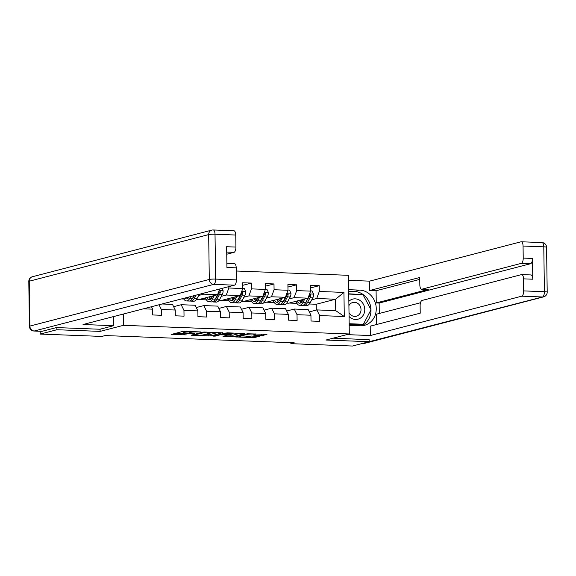 <?xml version="1.0" encoding="UTF-8"?>
<svg xmlns="http://www.w3.org/2000/svg" width="576" height="576" viewBox="0 0 576 576"><rect width="100%" height="100%" fill="white"/><g stroke="black" fill="none" stroke-linecap="round" stroke-linejoin="round"><path stroke-width="0.86" d="M200.938 331.942L183.204 331.322L171.274 334.462L186.264 334.879A5.011 0.569 179.2 0 1 183.348 334.404A5.011 0.569 179.2 0 1 183.802 334.159L184.788 333.9A5.011 0.569 179.2 0 1 191.434 333.533L194.846 333.526L192.348 333.295A5.011 0.569 179.2 0 1 189.432 332.82A5.011 0.569 179.2 0 1 189.893 332.575L190.872 332.323A5.011 0.569 179.2 0 1 197.525 331.949L200.938 331.942M261.554 335.506L266.94 334.534L266.17 334.31L247.298 333.778L235.375 336.917L253.073 337.709L259.286 336.478L251.194 336.053L247.133 336.686A4.19 0.475 179.2 0 1 242.431 337.018A4.19 0.475 179.2 0 1 239.141 336.6A4.19 0.475 179.2 0 1 239.522 336.398L247.277 334.382A4.19 0.475 179.2 0 1 251.978 334.051A4.19 0.475 179.2 0 1 255.276 334.469A4.19 0.475 179.2 0 1 254.894 334.67L253.454 335.081L254.369 335.232L261.554 335.506L261.533 334.13M325.958 340.042L369.158 341.698L352.483 346.032L290.873 343.67L294.206 342.806L105.178 335.563L101.844 336.427L40.241 334.066L56.916 329.731L100.109 331.387L123.458 325.325L349.308 333.972L325.958 340.042M222.689 332.834L203.047 332.086L191.124 335.225L210.902 335.902L222.682 332.69M227.254 332.813L244.951 333.605L233.028 336.744L223.762 336.586L222.998 336.362L227.916 335.045L227.009 334.894L220.162 334.829L215.186 336.125L213.091 336.096L227.254 332.813M236.254 271.015L348.487 275.314L349.308 333.972M123.458 325.325L123.3 314.05M310.558 287.935L319.219 285.682L310.522 285.35L310.601 291.132L296.683 290.599L296.604 284.818L287.906 284.479L287.986 290.268L274.075 289.735L273.989 283.946L265.291 283.615L265.378 289.404L251.46 288.871L251.381 283.082L242.683 282.751L242.762 288.533L228.845 288L228.823 286.632M319.219 285.682L319.298 291.47L343.944 292.414L344.282 316.512L319.637 315.569L319.716 321.35L311.018 321.019L310.939 315.23L297.022 314.698L297.101 320.486L288.403 320.155L288.324 314.366L274.406 313.834L274.493 319.622L265.795 319.284L265.709 313.502L251.798 312.97L251.878 318.751L243.18 318.42L243.101 312.631L229.183 312.098L229.262 317.887L220.565 317.556L220.486 311.767L206.568 311.234L206.647 317.023L197.95 316.685L197.87 310.903L183.953 310.37L184.032 316.152L175.334 315.821L175.255 310.032L161.338 309.499L161.424 315.288L152.726 314.957L152.64 309.168L143.453 308.815M289.152 298.922L294.106 297.634L308.023 298.166L288.677 303.199L286.769 303.12M284.306 300.182L283.817 300.312M286.69 311.018L294.264 309.053L308.182 309.586L310.939 315.23M308.023 298.166L310.601 291.132M294.106 297.634L296.683 290.599M297.022 314.698L294.264 309.053M266.537 298.058L271.49 296.77L285.408 297.302L266.069 302.328L264.154 302.256M261.691 299.318L261.209 299.441M264.082 310.154L271.656 308.189L285.566 308.722L288.324 314.366M285.408 297.302L287.986 290.268M271.49 296.77L274.075 289.735M274.406 313.834L271.656 308.189M243.922 297.194L248.882 295.906L262.793 296.438L243.454 301.464L241.538 301.392M239.076 298.454L238.594 298.577M241.466 309.29L249.041 307.318L262.958 307.85L265.709 313.502M262.793 296.438L265.378 289.404M248.882 295.906L251.46 288.871M251.798 312.97L249.041 307.318M221.314 296.323L226.267 295.034L240.185 295.567L220.838 300.6L218.93 300.521M216.461 297.583L215.978 297.713M218.851 308.419L226.426 306.454L240.343 306.986L243.101 312.631M240.185 295.567L242.762 288.533M226.267 295.034L228.845 288M229.183 312.098L226.426 306.454M198.698 295.459L203.652 294.17L217.57 294.703L198.223 299.729L196.315 299.657M193.846 296.719L193.363 296.842M196.236 307.555L203.81 305.582L217.728 306.122L220.486 311.767M217.57 294.703L219.658 289.015M203.652 294.17L204.055 293.069M206.568 311.234L203.81 305.582M173.621 306.684L181.195 304.718L195.113 305.251L197.87 310.903M183.953 310.37L181.195 304.718M162.043 303.984L172.498 304.387L175.255 310.032M161.338 309.499L159.034 304.769M152.64 309.168L151.459 306.734M56.887 327.593L56.916 329.731M40.198 331.265L40.241 334.066M369.158 341.698L369.13 339.559M290.858 342.677L290.873 343.67M316.303 310.068L316.224 304.25L335.563 299.225L316.721 298.505L311.767 299.794M303.134 305.237A12.211 5.09 -87.8 0 0 303.998 305.453A12.211 5.09 -87.8 0 0 307.411 302.666L310.075 297.706A4.226 1.764 -87.8 0 0 310.759 295.272L309.802 295.524A2.153 0.9 92.2 0 1 309.578 296.107L306.432 301.176M316.224 304.25L309.384 303.991M309.305 311.89L316.879 309.917L335.722 310.637L335.563 299.225L343.944 292.414M289.21 303.055L296.906 303.35M266.594 302.191L274.291 302.486M243.986 301.327L251.676 301.622M221.371 300.456L229.061 300.751M198.756 299.592L206.446 299.887M181.49 298.93L183.838 299.023M344.282 316.512L335.722 310.637M316.721 298.505L319.298 291.47M319.637 315.569L316.879 309.917M203.76 298.289L205.697 298.368M242.719 285.329L251.381 283.082M226.375 299.16L228.312 299.232M265.327 286.2L273.989 283.946M248.983 300.024L250.927 300.096M287.942 287.064L296.604 284.818M271.598 300.895L273.535 300.967M294.214 301.759L296.15 301.831M100.109 331.387L100.08 329.206M189.425 331.92A5.011 0.569 179.2 0 0 184.766 332.316L184.788 333.9M183.348 334.404L183.326 332.82A5.011 0.569 179.2 0 1 183.78 332.575L184.766 332.316M176.076 333.173L183.334 333.454M205.531 334.303L210.881 334.31L218.002 332.46M205.776 332.266L193.975 335.038L196.574 335.275A5.011 0.569 179.2 0 0 203.227 334.901L210.298 333.065A5.011 0.569 179.2 0 0 210.758 332.82A5.011 0.569 179.2 0 0 207.842 332.345L205.769 331.992M240.127 333.31L233.006 335.16L233.028 336.744M227.657 335.153L233.006 335.16M232.733 333.828A4.19 0.475 179.2 0 0 233.114 333.626A4.19 0.475 179.2 0 0 229.824 333.209A4.19 0.475 179.2 0 0 225.122 333.54L222.386 334.253L223.157 334.476L230.004 334.541L232.733 333.828M349.063 316.469A10.375 9.353 75.4 0 0 350.762 317.894A10.375 9.353 75.4 0 0 363.586 314.611A10.375 9.353 75.4 0 0 359.935 300.406A10.375 9.353 75.4 0 0 348.847 301.334M349.006 312.638A7.099 6.408 75.4 0 0 351.418 315.338A7.099 6.408 75.4 0 0 356.35 316.224A7.099 6.408 75.4 0 0 360.972 310.507A7.099 6.408 75.4 0 0 357.703 303.365A7.099 6.408 75.4 0 0 352.771 302.479A7.099 6.408 75.4 0 0 348.912 305.64M361.123 324.857L363.384 324.274L349.164 323.726M348.746 294.077L362.966 294.624L371.002 309.751L363.384 324.274M113.486 316.606L113.609 325.692L83.023 324.518L234.439 285.17L213.71 284.378L34.279 331.006L42.106 331.301L56.448 327.578L99.936 329.242L113.609 325.692M226.742 254.232L233.978 252.353L226.714 252.072M233.683 230.789A4.788 1.994 92.2 0 1 233.928 230.767A4.788 1.994 92.2 0 1 235.75 235.03L235.915 247.075A4.788 1.994 92.2 0 1 233.978 252.353M234.137 263.614A4.788 1.994 92.2 0 1 234.389 263.585A4.788 1.994 92.2 0 1 236.203 267.847L236.376 279.893A4.788 1.994 92.2 0 1 234.439 285.17M235.915 247.075L226.642 246.722L226.93 267.494L236.203 267.847M42.106 331.301A4.788 1.994 92.2 0 1 41.861 331.33L34.027 331.027A4.788 1.994 -87.8 0 0 34.279 331.006A4.788 4.32 -104.6 0 1 29.866 326.081L209.297 279.454L208.67 234.59L29.239 281.21L29.866 326.081A4.788 0.54 -0.8 0 0 29.426 326.311A4.788 4.788 0 0 0 34.027 331.027M348.689 289.692L359.705 290.117A17.957 16.193 75.4 0 1 376.085 306.216A17.957 16.193 75.4 0 1 364.471 325.332A17.957 16.193 75.4 0 1 360.202 325.786L349.186 325.368M346.81 334.627L370.332 335.527L370.202 326.174L420.228 313.171L420.127 305.719A4.788 1.994 -87.8 0 1 422.064 300.442L521.446 274.622A4.788 1.994 -87.8 0 1 521.698 274.594L530.978 274.946A4.788 1.994 92.2 0 1 532.793 279.209L532.505 258.444A4.788 1.994 92.2 0 1 530.568 263.714L379.152 303.062L379.296 313.459M420.487 302.753L376.409 314.208L376.553 324.518M379.152 303.062L376.258 302.954L376.085 290.743L369.706 290.498L369.576 281.146L520.992 241.798A4.788 1.994 -87.8 0 1 521.244 241.776A4.788 1.994 -87.8 0 1 523.058 246.038L523.224 258.084L532.505 258.444M348.559 280.339L369.576 281.146M370.332 335.527L521.748 296.179A4.788 1.994 -87.8 0 0 523.685 290.902L523.519 278.856A4.788 1.994 -87.8 0 0 521.698 274.594M530.568 263.714L521.294 263.362L421.906 289.188A4.788 1.994 -87.8 0 1 421.654 289.217A4.788 1.994 -87.8 0 1 419.839 284.954L419.731 277.502L369.706 290.498M521.294 263.362A4.788 1.994 -87.8 0 0 523.224 258.084M369.13 339.689L333.137 338.177M421.906 289.188L428.285 289.433L376.258 302.954M428.285 289.433A4.788 1.994 92.2 0 1 428.033 289.462L421.654 289.217M419.76 279.396L376.085 290.743M348.71 291.269L354.434 291.485L359.705 290.117M361.771 325.764A17.957 16.193 75.4 0 0 370.987 309.773M370.987 309.722A17.957 16.193 75.4 0 0 354.434 291.485M349.171 324.403L362.974 324.929L363.312 324.288M362.693 294.617L348.746 293.803M361.62 294.574L362.549 294.329M189.122 296.95A10.13 4.226 92.2 0 1 186.516 298.872A10.13 4.226 92.2 0 1 184.932 298.037M190.721 296.532L189.85 298.159A12.211 5.09 92.2 0 1 186.437 300.946A12.211 5.09 92.2 0 1 183.492 298.411M199.318 294.3L197.093 298.44A12.211 5.09 92.2 0 1 193.687 301.226L190.93 301.118A12.211 5.09 -87.8 0 0 194.342 298.332L196.056 295.15M193.99 295.682L192.6 298.267A12.211 5.09 92.2 0 1 189.194 301.054L186.437 300.946M187.157 297.461A10.13 4.226 -87.8 0 0 187.913 298.368M187.466 297.382A12.211 5.09 -87.8 0 0 187.855 298.318M190.073 300.902A12.211 5.09 -87.8 0 0 190.93 301.118M194.472 295.56L193.838 296.734A10.13 4.226 92.2 0 1 192.478 298.49M212.753 295.956L211.961 297.425A10.13 4.226 92.2 0 1 209.131 299.736A10.13 4.226 92.2 0 1 206.64 297.54M214.33 295.546L212.458 299.023A12.211 5.09 92.2 0 1 209.052 301.81A12.211 5.09 92.2 0 1 205.502 297.842M222.055 288.389L223.121 290.707A4.226 1.764 92.2 0 1 222.372 294.343L219.708 299.304A12.211 5.09 92.2 0 1 216.302 302.09L213.545 301.982A12.211 5.09 -87.8 0 0 216.958 299.196L219.622 294.242A4.226 1.764 -87.8 0 0 220.306 291.809L219.96 290.974L218.916 291.024M218.513 292.126A4.226 1.764 92.2 0 1 217.879 294.17L215.215 299.131A12.211 5.09 92.2 0 1 211.81 301.918L209.052 301.81M209.074 296.914A10.13 4.226 -87.8 0 0 210.528 299.239M209.621 296.77A12.211 5.09 -87.8 0 0 210.47 299.182M212.681 301.774A12.211 5.09 -87.8 0 0 213.545 301.982M220.306 291.809L219.348 292.061A2.153 0.9 92.2 0 1 219.118 292.637L216.454 297.598A10.13 4.226 92.2 0 1 215.093 299.354M211.435 298.267A10.13 4.226 92.2 0 1 210.636 296.503M235.368 296.82L234.576 298.296A10.13 4.226 92.2 0 1 231.746 300.607A10.13 4.226 92.2 0 1 229.255 298.411M236.945 296.41L235.073 299.894A12.211 5.09 92.2 0 1 231.667 302.681A12.211 5.09 92.2 0 1 228.11 298.706M242.755 288.288L244.246 288.346L245.736 291.571A4.226 1.764 92.2 0 1 244.987 295.214L242.323 300.168A12.211 5.09 92.2 0 1 238.91 302.954L236.16 302.854A12.211 5.09 -87.8 0 0 239.566 300.067L242.237 295.106A4.226 1.764 -87.8 0 0 242.921 292.673L242.575 291.838L241.531 291.888M241.128 292.997A4.226 1.764 92.2 0 1 240.494 295.042L237.83 299.995A12.211 5.09 92.2 0 1 234.418 302.782L231.667 302.681M231.689 297.778A10.13 4.226 -87.8 0 0 233.143 300.103M232.229 297.634A12.211 5.09 -87.8 0 0 233.086 300.046M235.296 302.638A12.211 5.09 -87.8 0 0 236.16 302.854M242.921 292.673L241.956 292.925A2.153 0.9 92.2 0 1 241.733 293.508L239.069 298.462A10.13 4.226 92.2 0 1 237.701 300.226M234.05 299.138A10.13 4.226 92.2 0 1 233.251 297.374M257.976 297.691L257.191 299.16A10.13 4.226 92.2 0 1 254.362 301.471A10.13 4.226 92.2 0 1 251.87 299.275M259.56 297.281L257.688 300.758A12.211 5.09 92.2 0 1 254.282 303.545A12.211 5.09 92.2 0 1 250.726 299.57M265.37 289.152L266.861 289.21L268.351 292.435A4.226 1.764 92.2 0 1 267.602 296.078L264.938 301.039A12.211 5.09 92.2 0 1 261.526 303.826L258.775 303.718A12.211 5.09 -87.8 0 0 262.181 300.931L264.845 295.97A4.226 1.764 -87.8 0 0 265.529 293.544L265.183 292.702L264.146 292.752M263.743 293.861A4.226 1.764 92.2 0 1 263.11 295.906L260.438 300.866A12.211 5.09 92.2 0 1 257.033 303.653L254.282 303.545M254.297 298.642A10.13 4.226 -87.8 0 0 255.758 300.967M254.844 298.505A12.211 5.09 -87.8 0 0 255.694 300.917M257.911 303.502A12.211 5.09 -87.8 0 0 258.775 303.718M265.529 293.544L264.571 293.789A2.153 0.9 92.2 0 1 264.348 294.372L261.684 299.333A10.13 4.226 92.2 0 1 260.316 301.09M256.666 300.002A10.13 4.226 92.2 0 1 255.866 298.238M280.591 298.555L279.799 300.024A10.13 4.226 92.2 0 1 276.97 302.335A10.13 4.226 92.2 0 1 274.478 300.139M282.175 298.145L280.303 301.622A12.211 5.09 92.2 0 1 276.89 304.409A12.211 5.09 92.2 0 1 273.341 300.442M287.986 290.023L289.469 290.081L290.966 293.306A4.226 1.764 92.2 0 1 290.218 296.942L287.546 301.903A12.211 5.09 92.2 0 1 284.141 304.69L281.39 304.582A12.211 5.09 -87.8 0 0 284.796 301.795L287.46 296.842A4.226 1.764 -87.8 0 0 288.144 294.408L287.798 293.573L286.762 293.623M286.351 294.732A4.226 1.764 92.2 0 1 285.725 296.77L283.054 301.73A12.211 5.09 92.2 0 1 279.648 304.517L276.89 304.409M276.912 299.513A10.13 4.226 -87.8 0 0 278.374 301.838M277.459 299.369A12.211 5.09 -87.8 0 0 278.309 301.781M280.526 304.373A12.211 5.09 -87.8 0 0 281.39 304.582M288.144 294.408L287.186 294.66A2.153 0.9 92.2 0 1 286.963 295.243L284.292 300.197A10.13 4.226 92.2 0 1 282.931 301.954M279.281 300.866A10.13 4.226 92.2 0 1 278.482 299.102M303.206 299.419L302.414 300.895A10.13 4.226 92.2 0 1 299.585 303.206A10.13 4.226 92.2 0 1 297.094 301.01M304.79 299.009L302.918 302.494A12.211 5.09 92.2 0 1 299.506 305.28A12.211 5.09 92.2 0 1 295.956 301.306M310.601 290.887L312.084 290.945L313.582 294.17A4.226 1.764 92.2 0 1 312.833 297.814L310.162 302.767A12.211 5.09 92.2 0 1 306.756 305.554L303.998 305.453M308.966 295.596A4.226 1.764 92.2 0 1 308.333 297.641L305.669 302.594A12.211 5.09 92.2 0 1 302.263 305.381L299.506 305.28M299.527 300.377A10.13 4.226 -87.8 0 0 300.982 302.702M300.074 300.233A12.211 5.09 -87.8 0 0 300.924 302.645M306.907 301.061A10.13 4.226 92.2 0 1 305.546 302.825M301.896 301.738A10.13 4.226 92.2 0 1 301.097 299.974M310.759 295.272L310.414 294.437L309.377 294.487M190.865 331.423L190.872 332.323M189.878 331.387L189.893 332.575M183.78 332.575L183.802 334.159M172.181 334.188L172.181 334.613M210.881 334.31L210.902 335.902M208.8 334.426L208.822 336.017M192.024 334.951L192.031 335.369M204.314 331.963L204.322 332.345M193.968 334.447L193.975 335.038M230.926 335.275L230.947 336.859M223.754 336.161L223.762 336.586M222.242 334.325L222.242 334.714M220.154 334.238L220.162 334.829M215.179 335.527L215.186 336.125M225.115 332.95L225.122 333.54M222.379 333.655L222.386 334.253M254.362 334.807L254.369 335.232M247.27 333.785L247.277 334.382M239.515 335.801L239.522 336.398M255.132 336.204L255.154 337.594M253.051 336.125L253.073 337.709M236.275 336.643L236.282 337.068M263.614 334.21L263.628 335.39M235.75 235.03L215.021 234.23L215.647 279.101L236.376 279.893M211.817 230.119A4.788 4.32 -104.6 0 0 208.67 234.59A4.788 0.54 -0.8 0 1 215.021 234.23A4.788 1.994 -87.8 0 0 213.199 229.968A4.788 4.788 0 0 0 211.817 230.119L32.386 276.746A4.788 4.788 0 0 0 28.8 281.448L29.426 326.311M215.647 279.101A4.788 0.54 179.2 0 0 209.297 279.454A4.788 4.32 -104.6 0 0 213.71 284.378A4.788 1.994 -87.8 0 0 215.647 279.101M28.8 281.448A4.788 0.54 179.2 0 1 29.239 281.21A4.788 4.32 -104.6 0 1 32.386 276.746M532.793 279.209L523.519 278.856M523.685 290.902L544.414 291.701L543.787 246.83L523.058 246.038M361.987 343.562L542.477 296.978L521.748 296.179M544.414 291.701A4.788 1.994 92.2 0 1 542.477 296.978A4.788 4.32 -104.6 0 0 543.614 296.856A4.788 4.788 0 0 0 547.2 292.154A4.788 0.54 179.2 0 0 544.414 291.701M543.787 246.83A4.788 0.54 -0.8 0 1 546.574 247.284A4.788 4.788 0 0 0 541.973 242.568A4.788 1.994 92.2 0 1 543.787 246.83M541.721 242.597A4.788 1.994 92.2 0 1 541.973 242.568L521.244 241.776M543.614 296.856L364.183 343.476A4.788 4.32 -104.6 0 1 363.046 343.598A4.788 1.994 92.2 0 1 362.801 343.627L361.865 343.591M192.6 298.267L189.85 298.159M197.093 298.44L194.342 298.332M223.085 290.621L219.118 290.47M215.215 299.131L212.458 299.023M219.708 299.304L216.958 299.196M222.372 294.343L219.622 294.242M245.7 291.492L241.733 291.341M237.83 299.995L235.073 299.894M242.323 300.168L239.566 300.067M244.987 295.214L242.237 295.106M268.315 292.356L264.348 292.205M260.438 300.866L257.688 300.758M264.938 301.039L262.181 300.931M267.602 296.078L264.845 295.97M290.93 293.22L286.963 293.069M283.054 301.73L280.303 301.622M287.546 301.903L284.796 301.795M290.218 296.942L287.46 296.842M313.538 294.091L309.578 293.94M305.669 302.594L302.918 302.494M310.162 302.767L307.411 302.666M312.833 297.814L310.075 297.706M189.41 331.366L189.432 332.82M193.867 334.469L193.874 335.088M210.744 332.186L210.758 332.82M227.909 334.656L227.916 335.045M233.107 333.043L233.114 333.626M255.269 333.893L255.276 334.469M239.126 335.902L239.141 336.6M233.928 230.767L213.199 229.968M234.389 263.585L226.872 263.297M547.2 292.154L546.574 247.284M362.801 343.627A4.788 4.788 0 0 0 364.183 343.476"/></g></svg>

